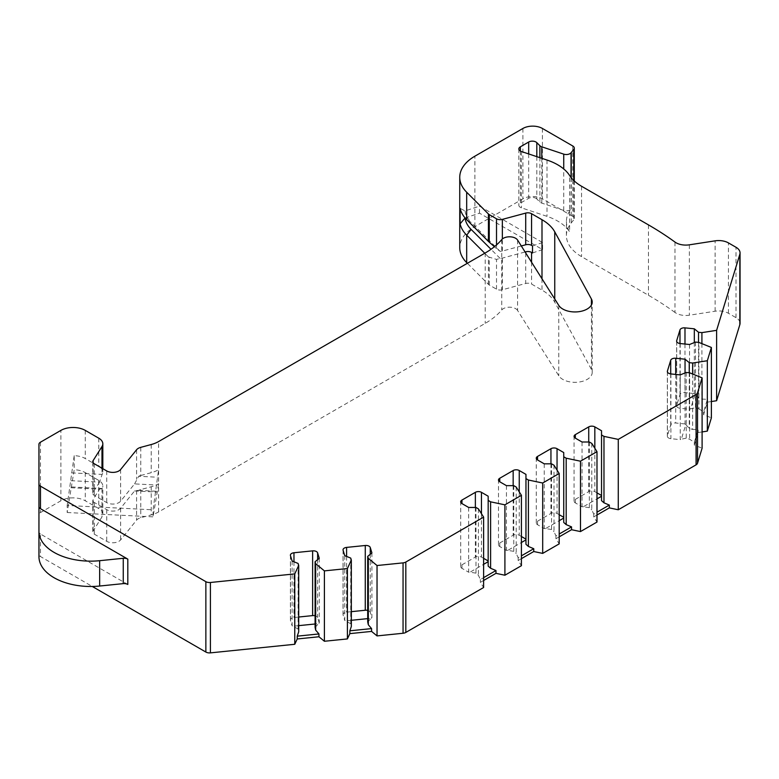<?xml version="1.0" encoding="UTF-8"?>
<svg xmlns="http://www.w3.org/2000/svg" width="779" height="779" viewBox="0 0 779 779"><rect width="100%" height="100%" fill="white"/><g stroke="black" fill="none" stroke-linecap="round" stroke-linejoin="round"><path stroke-width="0.58" stroke-dasharray="3.9 2.92" d="M517.597 240.078L517.597 310.461L558.777 375.78A17.235 9.952 0 0 0 577.969 382.177A17.235 9.952 0 0 0 592.215 372.372A17.235 9.952 0 0 0 591.417 369.382L554.755 302.233A51.716 29.855 0 0 0 541.999 290.1L531.56 284.072A5.171 2.989 0 0 0 525.718 283.478L502.358 289.769A5.171 2.989 180 0 1 496.515 289.175L489.261 284.987A5.171 2.989 180 0 1 488.433 284.374L467.361 263.292M517.597 310.461A8.618 4.976 0 0 0 509.953 307.189A8.618 4.976 0 0 0 501.754 309.974A86.196 49.768 0 0 1 485.22 323.363L158.595 511.939A25.863 14.928 0 0 1 151.233 514.909L140.756 517.733A8.618 4.976 0 0 0 136.588 520.138L120.628 539.896A8.618 4.976 0 0 1 106.723 541.317L94.308 534.151A5.171 2.989 0 0 1 92.789 532.038A5.171 2.989 0 0 1 93.11 531.015L101.981 516.925A13.788 7.965 0 0 0 102.818 514.208A13.788 7.965 0 0 0 98.777 508.57L85.271 500.78A17.235 9.952 0 0 0 60.889 500.78L40.469 512.572A5.171 2.989 180 0 0 38.95 514.685L38.95 554.434A5.171 2.989 180 0 0 40.469 556.547L92.292 586.47M483.623 580.472L480.37 582.351L483.623 587.512M521.414 558.65L518.152 560.529L521.414 565.69M559.195 536.838L555.943 538.717L559.195 543.869M596.987 515.016L593.734 516.896L596.987 522.057M702.103 431.926L698.14 432.54L694.313 445.082L702.103 448.237M711.383 401.536L707.42 402.149L703.593 414.701L711.383 417.846M674.984 242.074L674.984 312.457A13.788 7.965 0 0 0 689.366 315.203L715.112 311.22A13.788 7.965 180 0 1 728.433 313.285L736.009 317.657A13.788 7.965 180 0 1 740.05 323.285M674.984 312.457A344.795 199.064 0 0 0 648.469 295.27L581.553 256.632A51.716 29.855 0 0 1 566.401 235.521L566.401 221.44A51.716 29.855 0 0 0 569.634 231.83L569.634 175.518M572.769 145.985L572.769 216.367A5.171 2.989 180 0 1 574.279 218.48A5.171 2.989 180 0 1 573.802 219.746L571.25 222.901A51.716 29.855 0 0 0 566.401 235.521M572.769 216.367L542.418 198.849A13.788 7.965 180 0 0 522.913 198.849L474.898 226.562A51.716 29.855 0 0 0 459.746 247.683M488.433 284.374L488.433 256.924L496.515 259.417L500.089 258.385A5.171 2.989 0 0 0 502.358 258.102L525.104 251.977M521.307 245.96L502.358 251.062A5.171 2.989 180 0 1 500.089 251.344L496.515 248.559L496.515 244.937M465.082 217.964L479.484 213.164L542.583 249.592L542.583 242.561L479.484 206.123L465.044 210.934L460.126 208.353M532.515 252.951L542.583 249.592M500.089 258.385L491.004 249.29M479.484 213.164L479.484 206.123M488.433 256.924L484.762 253.243M494.412 246.719L496.515 248.559M500.089 251.344L471.159 222.405L466.679 219.678M465.044 210.934A46.545 26.876 0 0 0 471.159 222.405M532.515 245.911L542.583 242.561M536.809 156.647L536.809 198.947L539.886 202.024A5.171 2.989 180 0 0 541.785 203.115L563.743 210.437A5.171 2.989 180 0 0 571.036 209.084A51.716 29.855 0 0 0 566.401 221.44M536.809 198.947A5.171 2.989 0 0 0 528.678 198.333L520.362 203.134A5.171 2.989 0 0 0 518.843 205.247A5.171 2.989 0 0 0 521.433 207.827L547.004 216.348A51.716 29.855 180 0 1 569.634 231.83M698.919 408.858L703.593 411.877L707.42 399.335L701.908 399.062L698.52 397.962L695.072 394.184L690.603 408.819L695.52 407.758L698.919 408.858L698.919 342.429M703.593 414.701L703.593 411.877M701.908 343.636L701.908 399.062M707.42 402.149L707.42 399.335M698.52 342.38L698.52 397.962M694.323 342.565L694.323 393.57L695.072 394.184M694.323 393.57L684.984 392.616A4.314 2.493 0 0 0 679.989 394.641L676.698 405.421A4.314 2.493 0 0 0 676.63 405.849A4.314 2.493 0 0 0 680.194 408.303L689.532 409.257L690.603 408.819M695.52 342.078L695.52 407.758M689.532 344.503L689.532 409.257M692.628 374.017L692.628 429.443L698.14 429.726L698.14 432.54M686.241 372.469L686.241 438.149L689.639 439.249L694.313 442.268L698.14 429.726M686.241 438.149L681.323 439.21L685.793 424.574L689.24 428.343L692.628 429.443M694.313 445.082L694.313 442.268M689.639 372.81L689.639 439.249M680.252 374.884L680.252 439.638L681.323 439.21M685.043 372.956L685.043 423.951L685.793 424.574M685.043 423.951L675.705 423.007A4.314 2.493 0 0 0 670.709 425.022L667.418 435.802A4.314 2.493 0 0 0 667.35 436.24A4.314 2.493 0 0 0 670.914 438.684L680.252 439.638M689.24 372.771L689.24 428.343M516.204 487.05L516.204 553.489L518.152 557.715L521.414 555.836M518.152 560.529L518.152 557.715M513.77 485.648L513.77 551.328L516.204 553.489M513.77 551.328L507.762 550.393L521.414 542.515M525.961 544.287L525.961 474.382M521.414 536.507L519.252 535.261A4.314 2.493 0 0 0 513.157 535.261L499.748 543.002A4.314 2.493 0 0 0 498.482 544.764A4.314 2.493 0 0 0 499.748 546.527L506.447 550.393L507.762 550.393M506.447 485.648L506.447 550.393M475.979 507.46L475.979 573.14L478.413 575.301L480.37 579.537L483.623 577.658M475.979 573.14L469.971 572.214L483.623 564.337M488.17 566.109L488.17 496.204M480.37 582.351L480.37 579.537M478.413 508.872L478.413 575.301M468.666 507.46L468.666 572.214L469.971 572.214M483.623 558.329L481.461 557.082A4.314 2.493 0 0 0 475.365 557.082L461.957 564.824A4.314 2.493 0 0 0 460.691 566.586A4.314 2.493 0 0 0 461.957 568.339L468.666 572.214M553.996 465.238L553.996 531.668L555.943 535.894L559.195 534.024M555.943 538.717L555.943 535.894M551.561 463.826L551.561 529.506L553.996 531.668M551.561 529.506L545.553 528.581L559.195 520.693M563.743 522.466L563.743 452.57M559.195 514.695L557.043 513.449A4.314 2.493 0 0 0 550.948 513.449L537.539 521.19A4.314 2.493 0 0 0 536.273 522.952A4.314 2.493 0 0 0 537.539 524.705L544.239 528.581L545.553 528.581M544.239 463.826L544.239 528.581M591.787 443.417L591.787 509.856L593.734 514.082L596.987 512.202M593.734 516.896L593.734 514.082M589.343 442.005L589.343 507.694L591.787 509.856M589.343 507.694L583.335 506.759L596.987 498.881M601.534 500.654L601.534 430.748M596.987 492.873L594.835 491.627A4.314 2.493 0 0 0 588.739 491.627L575.33 499.368A4.314 2.493 0 0 0 574.065 501.131A4.314 2.493 0 0 0 575.33 502.893L582.03 506.759L583.335 506.759M582.03 442.005L582.03 506.759M298.104 563.451L298.104 629.13L298.698 631.847M298.104 629.13L293.186 626.219L298.698 625.654M315.086 627.407L318.523 623.638L315.086 623.989M292.115 561.036L292.115 625.78L293.186 626.219M298.698 617.026L293.965 617.513A4.314 2.493 0 0 0 290.401 619.957A4.314 2.493 0 0 0 290.47 620.396L292.115 625.78M319.273 558.27L319.273 623.015L318.523 623.638M319.273 623.015L317.628 617.63A4.314 2.493 0 0 0 315.086 615.77M350.735 558.095L350.735 623.775L351.329 626.491M344.746 555.67L344.746 620.425L350.735 623.775M351.329 611.671L346.597 612.148A4.314 2.493 0 0 0 343.033 614.602A4.314 2.493 0 0 0 343.101 615.03L344.746 620.425M371.904 552.905L371.904 617.659L370.259 612.265A4.314 2.493 0 0 0 367.717 610.415M367.717 622.051L371.155 618.273L367.717 618.623M371.904 617.659L371.155 618.273M351.329 620.298L345.818 620.853M127.814 584.464L40.469 534.024L40.469 556.547M38.95 444.303L38.95 514.685M40.469 534.024A5.171 2.989 0 0 1 38.95 531.921L38.95 556.625M71.59 486.963L102.146 488.501A13.788 7.965 0 0 0 102.818 486.057A13.788 7.965 0 0 0 98.777 480.419L85.271 472.629A17.235 9.952 0 0 0 74.2 469.727L67.179 512.524L67.179 505.483L153.054 509.817L158.595 469.708L158.595 483.778L153.054 516.857L153.054 509.817M85.271 430.397L85.271 458.549A17.235 9.952 0 0 0 74.2 455.657L74.2 469.727M74.2 455.657L67.179 505.483M67.179 512.524L153.054 516.857M70.938 487.732L99.517 489.173L93.11 499.339L93.11 531.015M158.595 511.939L158.595 483.778A25.863 14.928 0 0 1 151.233 486.758L140.756 489.582A8.618 4.976 0 0 0 138.72 490.351L134.582 490.945L120.628 508.229A8.618 4.976 0 0 1 106.723 509.641L94.308 502.474A5.171 2.989 180 0 1 92.789 500.361A5.171 2.989 180 0 1 93.11 499.339M134.582 490.945L156.803 492.065M102.146 488.501L99.517 489.173M138.72 490.351L157.455 491.296M70.938 480.692L99.517 482.143L102.146 474.421A13.788 7.965 0 0 0 102.818 471.977A13.788 7.965 0 0 0 98.777 466.348L85.271 458.549M99.517 482.143L93.11 492.309A5.171 2.989 0 0 0 92.789 493.321A5.171 2.989 0 0 0 94.308 495.434L106.723 502.601A8.618 4.976 0 0 0 120.628 501.189L134.582 483.905L156.803 485.035M71.59 472.882L102.146 474.421M134.582 483.905L138.72 476.271L157.455 477.215M140.756 447.35L140.756 475.502A8.618 4.976 0 0 0 138.72 476.271M140.756 475.502L151.233 472.687A25.863 14.928 0 0 0 158.595 469.708L158.595 441.557M496.515 289.175L496.515 259.417M502.358 289.769L502.358 258.102M525.718 252.961L525.718 283.478M502.358 251.062L502.358 238.987M489.261 284.987L489.261 257.391M474.898 226.562L474.898 156.18M522.913 128.467L522.913 198.849M542.418 128.467L542.418 198.849M573.802 180.524L573.802 219.746M571.25 177.758L571.25 222.901M571.036 209.084L571.036 177.485M581.553 186.249L581.553 256.632M563.743 210.437L563.743 168.975M539.886 202.024L539.886 157.679M541.785 203.115L541.785 158.303M528.678 153.94L528.678 198.333M520.362 151.048L520.362 203.134M521.433 151.525L521.433 207.827M547.004 160.046L547.004 216.348M648.469 224.888L648.469 295.27M689.366 244.82L689.366 315.203M715.112 311.22L715.112 240.838M728.433 313.285L728.433 242.902M736.009 317.657L736.009 247.274M680.194 343.549L680.194 408.303M676.698 341.533L676.698 405.421M679.989 343.529L679.989 394.641M684.984 344.036L684.984 392.616M675.705 374.426L675.705 423.007M670.709 373.91L670.709 425.022M667.418 371.924L667.418 435.802M670.914 373.939L670.914 438.684M499.748 543.002L499.748 546.527M513.157 485.648L513.157 535.261M519.252 491.89L519.252 535.261M481.461 513.702L481.461 557.082M475.365 507.46L475.365 557.082M461.957 568.339L461.957 564.824M537.539 521.19L537.539 524.705M550.948 463.826L550.948 513.449M557.043 470.068L557.043 513.449M575.33 499.368L575.33 502.893M588.739 442.005L588.739 491.627M594.835 448.256L594.835 491.627M290.47 555.641L290.47 620.396M317.628 559.624L317.628 617.63M293.965 561.776L293.965 617.513M343.101 550.286L343.101 615.03M346.597 556.42L346.597 612.148M370.259 554.268L370.259 612.265M40.469 442.19L40.469 512.572M60.889 500.78L60.889 430.397M85.271 472.629L85.271 500.78M101.981 488.55L101.981 516.925M93.11 462.677L93.11 492.309M101.981 468.198L101.981 474.927M94.308 502.474L94.308 534.151M106.723 509.641L106.723 541.317M94.308 463.768L94.308 495.434M106.723 470.935L106.723 502.601M120.628 469.513L120.628 501.189M120.628 508.229L120.628 539.896M98.777 438.197L98.777 466.348M98.777 480.419L98.777 508.57M136.588 449.756L136.588 479.338M140.756 489.582L140.756 517.733M136.588 490.566L136.588 520.138M151.233 444.527L151.233 472.687M151.233 486.758L151.233 514.909M485.22 252.98L485.22 323.363M501.754 239.591L501.754 309.974M558.777 305.397L558.777 375.78M591.417 304.988L591.417 369.382M554.755 299.009L554.755 302.233M541.999 278.775L541.999 290.1M531.56 262.231L531.56 284.072M574.279 180.981L574.279 218.48M518.843 148.935L518.843 205.247M676.63 405.849L676.63 341.105M667.35 436.24L667.35 371.486M498.482 544.764L498.482 480.02M460.691 566.586L460.691 501.832M536.273 522.952L536.273 458.198M574.065 501.131L574.065 436.376M290.401 619.957L290.401 555.213M343.033 614.602L343.033 549.847M92.789 500.361L92.789 532.038M102.818 471.977L102.818 468.676M102.818 514.208L102.818 486.057M592.215 372.372L592.215 301.989M92.789 461.655L92.789 493.321"/><path stroke-width="1.17" d="M38.95 554.434L38.95 531.921M92.292 586.47L205.86 652.042A5.171 2.989 180 0 0 210.418 652.87L294.764 644.282L294.764 573.899L298.698 565.418L298.698 631.847L297.227 636.161L297.227 638.975L294.764 644.282M377.036 635.907L377.036 565.525L403.055 562.876A5.171 2.989 0 0 0 405.82 562.049L405.82 632.431A5.171 2.989 180 0 1 403.055 633.259L377.036 635.907L371.583 631.409L349.859 633.619L347.395 638.926L324.405 641.263L318.952 636.764L297.227 638.975M405.82 632.431L483.623 587.512L483.623 517.129L478.413 508.872L475.979 507.46L468.666 507.46L461.957 503.594A4.314 2.493 0 0 1 460.691 501.832A4.314 2.493 0 0 1 461.957 500.069L461.957 503.594M483.623 580.472L495.97 573.344L495.97 570.53L490.604 568.271L488.17 566.109L488.17 496.204L481.461 492.328A4.314 2.493 0 0 0 475.365 492.328L461.957 500.069M521.414 558.65L533.761 551.522L542.69 553.402L542.69 483.019L528.396 480.02L525.961 478.608L525.961 474.382L519.252 470.516A4.314 2.493 0 0 0 513.157 470.516L499.748 478.257A4.314 2.493 0 0 0 498.482 480.02A4.314 2.493 0 0 0 499.748 481.773L506.447 485.648L513.77 485.648L516.204 487.05L521.414 495.308L521.414 565.69L504.909 575.223L495.97 573.344M542.69 553.402L559.195 543.869L559.195 473.496L553.996 465.238L551.561 463.826L544.239 463.826L537.539 459.961A4.314 2.493 0 0 1 536.273 458.198A4.314 2.493 0 0 1 537.539 456.436L537.539 459.961M559.195 536.838L571.552 529.71L571.552 526.886L566.187 524.627L563.743 522.466L563.743 452.57L557.043 448.694A4.314 2.493 0 0 0 550.948 448.694L537.539 456.436M596.987 515.016L609.334 507.889L618.273 509.768L618.273 439.385L603.978 436.376L601.534 434.974L601.534 430.748L594.835 426.882A4.314 2.493 0 0 0 588.739 426.882L575.33 434.624A4.314 2.493 0 0 0 574.065 436.376A4.314 2.493 0 0 0 575.33 438.139L582.03 442.005L589.343 442.005L591.787 443.417L596.987 451.674L596.987 522.057L580.482 531.58L571.552 529.71M618.273 509.768L696.075 464.849A5.171 2.989 180 0 0 697.517 463.252L702.103 448.237L702.103 377.854L689.639 372.81L686.241 372.469L680.252 374.884L670.914 373.939A4.314 2.493 0 0 1 667.35 371.486A4.314 2.493 0 0 1 667.418 371.057L667.418 371.924M711.383 401.536L716.612 400.727L716.612 330.345L701.908 332.623L698.52 332.273L694.323 328.816L684.984 327.871A4.314 2.493 0 0 0 679.989 329.887L676.698 340.666A4.314 2.493 0 0 0 676.63 341.105A4.314 2.493 0 0 0 680.194 343.549L689.532 344.503L695.52 342.078L698.919 342.429L711.383 347.463L711.383 417.846L707.332 431.118L702.103 431.926M716.612 400.727L739.836 324.668L739.836 254.285A13.788 7.965 0 0 0 740.05 252.902A13.788 7.965 0 0 0 736.009 247.274L728.433 242.902A13.788 7.965 0 0 0 715.112 240.838L689.366 244.82A13.788 7.965 180 0 1 674.984 242.074A344.795 199.064 0 0 0 648.469 224.888L581.553 186.249A51.716 29.855 0 0 1 569.634 175.518A51.716 29.855 0 0 0 547.004 160.046L521.433 151.525A5.171 2.989 180 0 1 518.843 148.935A5.171 2.989 180 0 1 520.362 146.822L520.362 151.048M740.05 252.902L740.05 323.285A13.788 7.965 180 0 1 739.836 324.668M563.743 168.975L563.743 154.135A5.171 2.989 0 0 0 571.036 152.781A51.716 29.855 0 0 1 571.25 152.518L573.802 149.364A5.171 2.989 0 0 0 574.279 148.098A5.171 2.989 0 0 0 572.769 145.985L542.418 128.467A13.788 7.965 0 0 0 522.913 128.467L474.898 156.18A51.716 29.855 0 0 0 459.746 177.3L459.746 247.683A51.716 29.855 0 0 0 466.679 262.611L467.361 263.292M102.818 468.676L102.818 443.826A13.788 7.965 0 0 1 101.981 446.542L93.11 460.632A5.171 2.989 180 0 0 92.789 461.655A5.171 2.989 180 0 0 94.308 463.768L106.723 470.935A8.618 4.976 0 0 0 120.628 469.513L136.588 449.756A8.618 4.976 0 0 1 140.756 447.35L151.233 444.527A25.863 14.928 0 0 0 158.595 441.557L485.22 252.98A86.196 49.768 0 0 0 501.754 239.591A8.618 4.976 0 0 1 509.953 236.806A8.618 4.976 0 0 1 517.597 240.078L558.777 305.397A17.235 9.952 0 0 0 577.969 311.795A17.235 9.952 0 0 0 592.215 301.989A17.235 9.952 0 0 0 591.417 299L554.755 231.85A51.716 29.855 180 0 0 541.999 219.717L531.56 213.699L531.56 245.366L532.515 245.911L532.515 252.951L531.56 252.406A5.171 2.989 180 0 0 525.718 251.812L525.104 251.977M531.56 213.699A5.171 2.989 180 0 0 525.718 213.095L502.358 219.386A5.171 2.989 0 0 1 496.515 218.792L489.261 214.605A5.171 2.989 0 0 1 488.433 213.991L466.679 192.228L466.679 219.678L488.433 241.432L488.433 213.991M531.56 245.366A5.171 2.989 0 0 0 525.718 244.772L521.307 245.96M491.004 249.29L471.159 229.445A46.545 26.876 0 0 1 465.044 217.974L460.126 223.836L460.126 208.353A51.716 29.855 0 0 0 466.679 219.678M460.126 223.836A51.716 29.855 0 0 0 466.679 235.161L471.159 229.445M484.762 253.243L466.679 235.161L466.679 262.611M488.433 241.432L494.412 246.719M459.746 177.3A51.716 29.855 0 0 0 466.679 192.228M539.886 157.679L539.886 145.722L536.809 142.645L536.809 156.647M539.886 145.722A5.171 2.989 0 0 0 541.785 146.812L563.743 154.135M520.362 146.822L528.678 142.021A5.171 2.989 180 0 1 536.809 142.645M716.612 330.345L739.836 254.285M707.332 431.118L707.332 360.735L711.383 347.463M707.332 360.735L692.628 363.014L689.24 362.663L685.043 359.207L675.705 358.252A4.314 2.493 0 0 0 670.709 360.268L667.418 371.057M618.273 439.385L696.075 394.466A5.171 2.989 0 0 0 697.517 392.869L702.103 377.854M580.482 531.58L580.482 461.197L596.987 451.674M580.482 461.197L566.187 458.198L563.743 456.786M542.69 483.019L559.195 473.496M504.909 575.223L504.909 504.841L521.414 495.308M504.909 504.841L490.604 501.832L488.17 500.43M405.82 562.049L483.623 517.129M377.036 565.525L368.311 558.329L367.717 556.372L371.904 552.905L370.259 547.52A4.314 2.493 0 0 0 365.273 545.495L346.597 547.403A4.314 2.493 0 0 0 343.033 549.847A4.314 2.493 0 0 0 343.101 550.286L344.746 555.67L350.735 558.095L351.329 560.052L347.395 568.543L324.405 570.88L315.68 563.684L315.086 561.727L319.273 558.27L317.628 552.876A4.314 2.493 0 0 0 312.632 550.86L293.965 552.759A4.314 2.493 0 0 0 290.401 555.213A4.314 2.493 0 0 0 290.47 555.641L292.115 561.036L298.104 563.451L298.698 565.418M102.818 443.826A13.788 7.965 0 0 0 98.777 438.197L85.271 430.397A17.235 9.952 0 0 0 60.889 430.397L40.469 442.19A5.171 2.989 0 0 0 38.95 444.303L38.95 484.061A5.171 2.989 0 0 0 40.469 486.164L205.86 581.66A5.171 2.989 0 0 0 210.418 582.488L294.764 573.899M701.908 332.623L701.908 343.636M698.52 332.273L698.52 342.38M694.323 328.816L694.323 342.565M692.628 363.014L692.628 374.017M685.043 359.207L685.043 372.956M689.24 362.663L689.24 372.771M528.396 480.02L528.396 546.449L533.761 548.708L521.414 555.836M521.414 542.515L525.961 539.886M528.396 546.449L525.961 544.287L525.961 478.608M533.761 551.522L533.761 548.708M525.961 539.136L521.414 536.507M490.604 501.832L490.604 568.271M483.623 577.658L495.97 570.53M483.623 564.337L488.17 561.708M488.17 560.958L483.623 558.329M559.195 534.024L571.552 526.886M559.195 520.693L563.743 518.074M566.187 458.198L566.187 524.627M563.743 517.314L559.195 514.695M603.978 436.376L603.978 502.815L609.334 505.074L596.987 512.202M596.987 498.881L601.534 496.252M603.978 502.815L601.534 500.654L601.534 434.974M609.334 507.889L609.334 505.074M601.534 495.502L596.987 492.873M324.405 641.263L324.405 570.88M347.395 638.926L347.395 568.543M318.952 636.764L318.952 633.95L297.227 636.161M315.68 563.684L315.68 630.123L318.952 633.95M315.086 623.989L298.698 625.654M315.68 630.123L315.086 627.407L315.086 561.727M315.086 615.77A4.314 2.493 0 0 0 312.632 615.605L298.698 617.026M351.329 560.052L351.329 626.491L349.859 630.805L349.859 633.619M367.717 610.415A4.314 2.493 0 0 0 365.273 610.249L351.329 611.671M367.717 556.372L367.717 622.051L368.311 624.758L371.583 628.595L349.859 630.805M368.311 558.329L368.311 624.758M371.583 631.409L371.583 628.595M367.717 618.623L351.329 620.298M40.469 508.687L127.814 559.127A5.171 2.989 180 0 0 123.257 558.29L99.654 560.695A51.716 29.855 0 0 1 38.95 531.288L38.95 506.584A5.171 2.989 180 0 0 40.469 508.687L40.469 486.164M38.95 484.061L38.95 506.584M127.814 559.127L127.814 584.464A5.171 2.989 0 0 0 123.257 583.627L99.654 586.032A51.716 29.855 0 0 1 38.95 556.625L38.95 531.288M525.718 251.812L525.718 252.961M502.358 238.987L502.358 219.386M525.718 213.095L525.718 244.772M496.515 244.937L496.515 218.792M489.261 242.201L489.261 214.605M573.802 149.364L573.802 180.524M571.25 152.518L571.25 177.758M571.036 177.485L571.036 152.781M541.785 158.303L541.785 146.812M528.678 142.021L528.678 153.94M697.517 392.869L697.517 463.252M676.698 340.666L676.698 341.533M679.989 329.887L679.989 343.529M684.984 327.871L684.984 344.036M675.705 358.252L675.705 374.426M670.709 360.268L670.709 373.91M696.075 394.466L696.075 464.849M499.748 478.257L499.748 481.773M513.157 470.516L513.157 485.648M519.252 470.516L519.252 491.89M481.461 492.328L481.461 513.702M475.365 492.328L475.365 507.46M550.948 448.694L550.948 463.826M557.043 448.694L557.043 470.068M575.33 434.624L575.33 438.139M588.739 426.882L588.739 442.005M594.835 426.882L594.835 448.256M403.055 562.876L403.055 633.259M210.418 582.488L210.418 652.87M317.628 552.876L317.628 559.624M312.632 550.86L312.632 615.605M293.965 552.759L293.965 561.776M346.597 547.403L346.597 556.42M365.273 545.495L365.273 610.249M370.259 547.52L370.259 554.268M205.86 581.66L205.86 652.042M93.11 460.632L93.11 462.677M101.981 446.542L101.981 468.198M591.417 299L591.417 304.988M554.755 231.85L554.755 299.009M541.999 219.717L541.999 278.775M531.56 252.406L531.56 262.231M123.257 583.627L123.257 558.29M99.654 586.032L99.654 560.695M574.279 148.098L574.279 180.981"/></g></svg>
